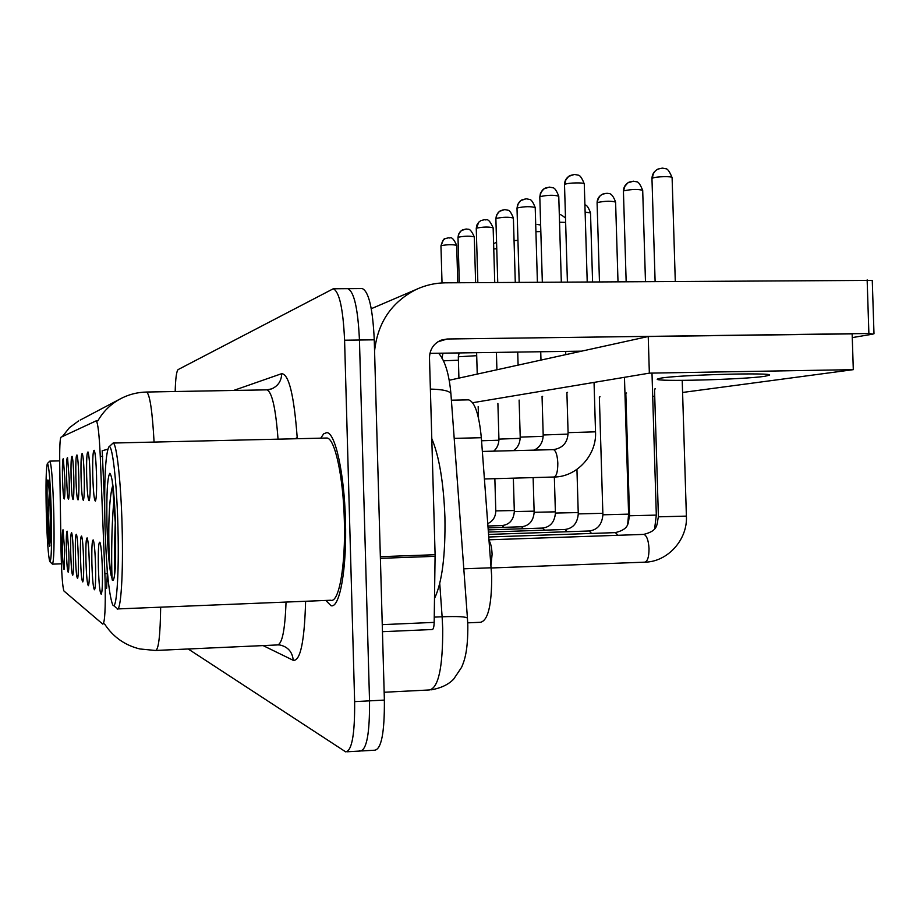 <?xml version="1.0" encoding="UTF-8"?>
<svg xmlns="http://www.w3.org/2000/svg" width="920" height="920" viewBox="0 0 920 920"><rect width="100%" height="100%" fill="white"/><g stroke="black" fill="none" stroke-linecap="round" stroke-linejoin="round"><path stroke-width="1.38" d="M86.664 476.433C86.388 460.08 86.837 451.938 88.009 451.984C88.998 454.698 89.7 462.737 90.126 476.077C90.39 490.176 90.068 498.364 89.136 500.664C88.009 500.089 87.181 492.016 86.664 476.433M81.063 477.008C80.787 461.357 81.19 453.537 82.271 453.548C83.179 456.113 83.846 463.829 84.237 476.675C84.502 490.222 84.215 498.088 83.363 500.261C82.317 499.686 81.546 491.935 81.063 477.008M75.888 477.537C75.612 462.541 75.98 455.02 76.969 454.986C77.82 457.424 78.441 464.841 78.821 477.238C79.074 490.279 78.809 497.835 78.027 499.905C77.061 499.318 76.349 491.866 75.888 477.537M71.093 478.02C70.829 463.634 71.162 456.389 72.07 456.308C72.864 458.631 73.45 465.773 73.818 477.744C74.06 490.314 73.818 497.593 73.094 499.56C72.197 498.973 71.53 491.797 71.093 478.02M66.642 478.48C66.389 464.646 66.688 457.666 67.528 457.55L69.172 478.216C69.414 490.36 69.195 497.363 68.517 499.249C67.689 498.663 67.068 491.74 66.642 478.48M62.502 478.906C62.249 465.577 62.525 458.838 63.307 458.689L64.86 478.664C65.09 490.394 64.894 497.156 64.262 498.962C63.491 498.375 62.905 491.682 62.502 478.906M92.759 475.812C92.471 458.689 92.977 450.179 94.265 450.294C95.335 453.169 96.082 461.541 96.531 475.421C96.807 490.107 96.439 498.663 95.438 501.089C94.196 500.526 93.311 492.096 92.759 475.812M91.896 563.856C91.609 547.596 92.069 539.637 93.276 539.971C94.346 543.03 95.105 551.609 95.553 565.697C95.829 579.634 95.496 587.661 94.564 589.778C93.334 588.938 92.448 580.301 91.896 563.856M85.951 560.866C85.675 545.318 86.089 537.671 87.193 537.924C88.182 540.81 88.895 549.021 89.32 562.568C89.585 575.966 89.286 583.683 88.423 585.683C87.296 584.867 86.48 576.598 85.951 560.866M80.477 558.118C80.212 543.214 80.592 535.854 81.604 536.038C82.512 538.775 83.179 546.653 83.593 559.682C83.846 572.596 83.57 580.002 82.777 581.923C81.742 581.129 80.983 573.194 80.477 558.118M75.417 555.577C75.164 541.27 75.498 534.175 76.429 534.301C77.28 536.889 77.901 544.467 78.292 557.025C78.545 569.468 78.303 576.61 77.567 578.45C76.601 577.668 75.888 570.043 75.417 555.577M70.725 553.23C70.472 539.465 70.782 532.622 71.645 532.691C72.438 535.153 73.025 542.443 73.393 554.564C73.634 566.582 73.416 573.471 72.726 575.218C71.84 574.459 71.185 567.122 70.725 553.23M66.367 551.034C66.125 537.786 66.401 531.173 67.194 531.197L68.85 552.276C69.081 563.903 68.885 570.549 68.241 572.228C67.424 571.481 66.792 564.42 66.367 551.034M62.307 548.987C62.054 536.222 62.307 529.816 63.054 529.805L64.618 550.16L64.066 569.445C63.296 568.709 62.709 561.89 62.307 548.987M98.359 567.099C98.072 550.079 98.59 541.776 99.9 542.202C101.073 545.457 101.89 554.426 102.361 569.112C102.637 583.636 102.269 592.008 101.246 594.228C99.912 593.377 98.946 584.338 98.359 567.099M468.038 399.866L468.567 399.855C474.812 401.741 479.067 414.356 481.321 437.713L491.694 576.322C491.728 605.325 487.991 620.644 480.481 622.288L467.716 622.851M104.868 573.712L105.133 581.635C105.604 608.591 104.845 622.771 102.844 624.162L63.917 590.973C62.514 586.868 61.559 573.459 61.042 550.781L59.731 465.451C59.547 448.466 59.926 439.07 60.904 437.264L96.209 420.831C97.922 422.717 99.279 434.573 100.268 456.389L104.868 573.712L107.318 573.62L106.628 588.294M345.448 520.317C344.322 473.34 335.214 432.4 326.761 432.618L323.644 433.849L320.758 438.173L323.644 433.849L326.761 432.618C335.214 432.4 344.322 473.34 345.448 520.317C346.99 568.502 339.71 608.856 330.97 605.67C339.71 608.856 346.99 568.502 345.448 520.317M160.666 607.177C160.275 635.846 158.527 650.279 155.434 650.474L139.921 648.968C124.855 645.299 113.091 636.973 104.604 623.99L104.397 624.024M359.409 750.662L360.237 751.03C366.678 750.053 369.782 733.32 369.529 700.856L359.444 340.009C357.96 308.545 354.062 291.433 347.748 288.661L347.541 288.673M96.209 420.831L97.83 420.877C103.12 411.666 110.377 404.455 119.611 399.245L80.189 420.084M107.755 449.259L102.2 450.719L104.638 505.862M107.111 568.192L107.318 573.62M325.818 600.438L330.97 605.67L325.818 600.438M188.22 648.991L345.702 751.858C351.934 750.893 354.901 734.148 354.637 701.626L344.586 340.204C343.125 308.695 339.342 291.548 333.247 288.776L178.135 369.575C176.502 371.139 175.524 378.453 175.179 391.517M361.721 750.95L374.728 750.202C381.386 749.213 384.606 732.504 384.376 700.085L374.256 339.813C372.761 308.407 368.736 291.318 362.216 288.558L347.748 288.661C354.062 291.433 357.96 308.545 359.444 340.009L369.529 700.856C369.782 733.32 366.678 750.053 360.237 751.03L347.139 751.778M489.187 540.799C490.854 543.444 491.82 547.975 492.096 554.403L491.038 565.121M374.578 350.922C377.706 322.621 391.541 302.151 416.07 289.524C425.431 285.154 435.263 282.923 445.556 282.82L872.263 280.393L873.988 333.764M371.266 308.683L374.233 307.452M852.265 337.605L873.034 334.098L868.882 333.5L447.166 338.997L441.209 340.124C433.596 343.482 429.697 349.439 429.49 358.018L435.103 554.714L434.171 622.38C434.022 627.003 433.366 629.372 432.216 629.51L382.455 631.695L432.216 629.51M581.635 351.152L429.916 353.36M434.516 598.471C442.072 582.567 445.544 555.473 444.923 517.189C443.589 482.563 439.208 456.354 431.791 438.587M117.794 608.925L330.763 600.242C338.974 603.186 345.77 565.328 344.333 520.237C343.275 476.272 334.753 437.862 326.818 438.023L325.967 438.046M117.127 608.948C120.865 612.156 123.406 573.585 122.13 527.413C121.049 482.39 116.667 442.968 113.091 443.037L108.824 446.993M104.937 524.688C106.271 567.077 108.79 593.653 112.527 604.417C116.38 613.33 119.278 575.322 117.944 527.459C116.828 480.757 112.125 441.554 108.698 447.131C105.34 455.354 104.087 481.206 104.937 524.688M112.826 485.093C110.549 492.683 109.215 506.034 108.847 525.159C108.548 547.526 109.307 564.293 111.136 575.448L112.608 580.405C113.712 580.819 114.597 576.817 115.241 568.365L115.598 526.953L112.182 479.987M112.251 580.06L112.251 580.025C111.55 576.288 110.825 529.609 114.149 498.099M114.793 573.24C114.264 560.579 114.459 542.754 115.368 519.765M49.645 541.431L49.933 545.847M52.371 564.132C53.946 561.971 54.418 544.985 53.797 513.164C52.831 481.861 51.52 464.519 49.841 461.115L47.426 463.496M46.287 512.141C47.093 539.637 48.254 556.14 49.783 561.648C51.405 561.637 51.911 545.491 51.301 513.21C50.301 481.424 49.001 464.864 47.368 463.553C46.057 467.981 45.701 484.184 46.287 512.141M50.6 531.955L49.887 498.571L48.3 480.711L47.909 479.929L47.564 480.78L47.069 487.105L47.093 512.313L49.001 543.513L49.588 546.422L50.519 538.625L50.427 513.026L48.748 483.425M49.427 490.9L48.162 512.325L49.001 543.513M49.45 546.261L50.427 513.463M542.639 396.313L542.053 396.531M600.047 396.819L599.369 397.037M626.589 393.001L625.83 393.254M567.559 392.368L566.892 392.61M655.385 388.861L654.522 389.148M764.738 376.303L769.396 375.21C775.215 372.243 679.006 374.831 660.836 378.143L657.317 379.097C653.51 381.926 743.13 379.592 764.738 376.303M682.594 392.46L853.3 369.656L649.347 373.14L472.661 402.718M625.151 400.131L626.025 400.016M652.706 396.451L654.73 396.175M853.3 369.656L852.15 333.856L648.232 336.513L449.247 380.247M649.347 373.14L648.232 336.513M458.919 378.12L458.309 356.776L476.709 355.683M443.313 360.812L458.401 360.203M463.806 568.813L491.245 567.778M100.268 456.389L102.683 456.331M454.204 438.368L481.321 437.713M108.295 581.221L107.157 581.463M62.387 436.574L69.437 427.697L78.545 420.946L69.402 427.719L62.353 436.586M146.36 392.035L146.613 392.035C149.856 394.392 152.352 411.079 154.077 442.072M305.612 601.266C304.485 641.55 300.357 661.238 293.238 660.318L263.12 645.598M233.623 390.448L281.669 373.669C288.88 374.072 294.055 395.381 297.195 437.563L297.263 438.725M354.637 701.626L384.376 700.085M344.586 340.204L374.256 339.813M156.078 650.44L277.184 644.955C282.06 644.678 285.016 630.384 286.039 602.059M278.036 439.173C275.747 408.584 272.078 392.15 266.995 389.85L266.593 389.85M269.215 389.597L271.768 388.827C278.196 385.882 281.497 380.822 281.669 373.669M297.195 437.563L295.136 438.771M293.238 660.318C292.411 651.935 287.96 646.817 279.875 644.989L278.219 644.908M384.157 692.254L429.295 689.966C438.38 688.217 442.853 667.77 442.716 628.601L442.117 616.779L434.24 617.113M438.633 353.234C445.107 360.755 449.201 374.325 450.926 393.944L467.44 618.217C466.371 616.688 457.93 616.216 442.117 616.779L439.748 583.476M450.926 393.944C450.121 391.058 443.267 389.436 430.376 389.079M661.721 168.245L657.88 169.096C654.407 170.959 652.636 173.972 652.591 178.135C655.88 176.456 672.888 176.077 672.106 177.698L675.28 281.221M643.413 534.405L644.057 534.439C646.863 535.831 648.519 540.58 649.025 548.676C648.98 557.072 647.519 561.568 644.632 562.166L491.257 567.985M489.106 539.798L643.77 534.393C658.927 530.553 656.546 524.4 658.409 516.822L686.389 516.12C687.838 539.43 667.69 562.074 644.632 562.166M651.969 178.721L652.591 178.135M564.995 184.333C567.824 182.677 584.971 182.333 584.28 183.942C582.049 178.135 580.025 175.202 578.208 175.156L574.448 174.443L568.698 176.352L565.903 179.837L564.512 184.77L567.41 281.968M574.103 174.558L569.952 175.559C566.352 177.721 564.535 180.791 564.512 184.77M553.196 449.65L553.506 449.65C555.922 450.697 557.359 455.193 557.819 463.139C557.796 471.684 556.496 476.307 553.943 477.008L484.472 478.975M566.892 392.518L568.088 432.653L595.528 431.825C596.942 454.894 576.794 477.123 553.943 477.008M623.978 190.808C632.086 189.14 638.331 189.002 642.7 190.394C640.343 184.506 638.296 181.642 636.559 181.792L633.455 181.194L627.785 182.873L624.91 186.3L623.426 191.256L626.152 281.566M632.764 181.309L629.073 182.125C625.358 184.172 623.472 187.208 623.426 191.256M615.054 532.634L615.365 532.622C630.073 528.919 627.716 523.009 629.533 515.775L656.317 515.096L654.649 528.563M488.899 536.992L615.365 532.622L618.021 535.29M597.586 202.492C605.314 200.939 611.317 200.813 615.595 202.101C611.466 190.796 607.913 194.223 607.211 193.269L602.496 194.143L600.162 195.787L598.195 198.835L597.091 202.894L599.46 281.75M606.061 193.349L602.496 194.143C598.943 196.098 597.137 199.019 597.091 202.894M588.904 530.99L589.179 530.978C597.448 529.931 602.013 524.538 602.899 514.797L628.601 514.142L627.705 524.159M488.704 534.428L589.179 530.978L591.583 533.439M585.131 212.083L590.513 212.934C588.512 207.391 586.638 204.746 584.913 204.987M564.73 529.471L564.972 529.471C572.987 528.448 577.426 523.261 578.266 513.9L602.853 513.303M488.52 532.07L564.972 529.471L567.157 531.737M559.532 222.203L565.639 222.398M542.294 528.068L542.524 528.068C550.309 527.068 554.61 522.077 555.415 513.061L578.231 512.566M488.359 529.897L542.524 528.068L544.514 530.161M540.224 196.592C548.021 194.959 554.197 194.844 558.762 196.236C556.566 190.601 554.61 187.783 552.897 187.772L549.332 187.093L543.8 188.933L541.109 192.28L539.81 196.995L542.328 282.152M548.998 187.208L545.008 188.174L542.535 190.014L540.419 193.338L539.81 196.995M542.053 396.451L543.191 434.976L568.077 434.113M517.373 207.92C524.803 206.402 530.748 206.287 535.21 207.575C533.094 202.17 531.219 199.456 529.587 199.445L526.148 198.777L520.823 200.548L518.224 203.768L517.005 208.276L519.179 282.313M525.837 198.881L521.985 199.812L519.604 201.583L517.592 204.769L517.005 208.276M519.121 400.073L520.214 437.126L543.179 436.31M496.213 218.396C503.32 216.982 509.047 216.878 513.394 218.074C511.324 212.819 509.496 210.197 507.909 210.208L504.654 209.599L499.537 211.301L497.03 214.406L495.88 218.718L497.743 282.463M504.378 209.679L500.664 210.588L498.387 212.29L496.443 215.361L495.88 218.718M497.892 403.431L498.928 439.116L520.202 438.345M437.816 341.837L447.166 338.997M380.351 556.692L435.103 554.714M868.882 333.5L867.146 279.887M435.114 556.335L380.397 558.337M382.26 624.645L434.171 622.38M115.609 557.635L115.621 526.964C114.471 494.224 112.539 476.33 109.837 473.305C107.376 476.974 106.421 494.247 106.984 525.113C107.686 548.895 109.066 565.673 111.136 575.448M535.923 231.702L540.833 231.587M537.119 224.434L540.638 225.009M521.444 526.769L521.64 526.757C529.207 525.791 533.381 520.962 534.152 512.29L555.381 511.842M488.198 527.884L521.64 526.757L523.468 528.712M514.061 240.603L517.948 240.373M501.998 525.55L502.171 525.538C509.542 524.596 513.59 519.938 514.326 511.566L534.117 511.163M488.06 526.01L502.171 525.538L503.849 527.356M493.764 248.975L496.754 248.676M493.614 243.823L496.558 242.086L493.614 243.88M487.876 523.56C492.993 521.111 495.638 516.89 495.788 510.887L514.291 510.531M476.56 228.137C483.368 226.803 488.899 226.699 493.143 227.827C487.83 215.924 486.059 221.064 484.748 219.638L480.872 220.593L478.825 222.134L476.261 228.424L477.836 282.601M484.46 219.719L480.872 220.593L478.676 222.237L476.801 225.181L476.261 228.424M481.562 440.76L498.928 440.231M458.275 237.199C464.796 235.957 470.143 235.853 474.294 236.9C471.925 231.552 469.901 228.999 468.222 229.252L466.084 228.999L461.391 230.575L459.034 233.473L457.999 237.452L459.31 282.727M465.911 229.068L462.438 229.919L460.322 231.495L458.528 234.335L457.999 237.452M441.197 245.651C447.476 244.49 452.64 244.386 456.699 245.364C451.547 234.094 450.041 239.108 448.822 237.728L445.234 238.613L443.313 240.051L440.956 245.893L442.025 282.934M448.603 237.785L445.234 238.613C443.934 238.245 442.508 240.672 440.956 245.893M451.386 400.188L468.567 399.855M119.611 399.245C128.018 394.634 137.023 392.23 146.613 392.035L266.995 389.85L271.768 388.827L269.594 389.505M333.247 288.776L347.748 288.661M467.44 618.217L467.82 625.519C467.958 650.543 464.692 660.181 461.61 667.287L453.686 679.098C448.511 684.56 440.944 688.148 430.997 689.873M672.106 177.617C669.61 171.522 667.471 168.555 665.678 168.728L662.434 168.118L657.88 169.096C654.005 171.235 652.027 174.409 651.969 178.641L655.109 281.359M658.409 516.822L654.511 389.045M686.389 516.12L682.214 380.374M565.765 354.637L565.673 351.382M482.367 451.433L553.414 449.638C562.856 448.132 567.755 442.474 568.088 432.653M595.528 431.825L594.044 382.398M584.28 183.942L587.213 281.83M629.533 515.775L625.818 393.162M656.317 515.096L651.992 373.094M642.7 190.394L645.472 281.428M602.899 514.797L599.357 396.957M628.601 514.142L624.461 377.315M615.595 202.101L617.998 281.623M578.266 513.9L576.943 469.407M590.513 212.934L592.583 281.796M565.512 218.04C561.729 215.004 559.67 213.9 559.314 214.751M555.415 513.061L554.346 476.997M540.983 360.088L540.73 351.75M543.191 434.976C543.03 442.186 540.005 447.235 534.117 450.133M558.762 196.236L561.315 282.014M518.098 365.113L517.718 352.084M520.214 437.126C520.041 443.256 517.764 447.764 513.371 450.65M535.21 207.575L537.406 282.187M496.915 369.771L496.409 352.394M498.928 439.116C498.835 444.303 497.076 448.316 493.66 451.156M513.394 218.074L515.28 282.336M371.266 308.717L416.07 289.524M113.654 605.475L116.276 607.901M326.818 438.023L113.091 443.037M61.398 563.81L52.52 564.132M50.094 561.936L52.152 563.845M59.685 460.874L49.841 461.115M534.152 512.29L533.128 477.595M514.326 511.566L513.348 478.159M495.788 510.887L494.856 478.676M478.515 418.071L478.181 406.559M477.238 374.095L476.617 352.682M493.143 227.827L494.741 282.474M459.16 352.935L458.309 356.776M474.294 236.9L475.617 282.612M443.014 353.165L441.91 358.167M456.699 245.364L457.769 282.739"/></g></svg>
